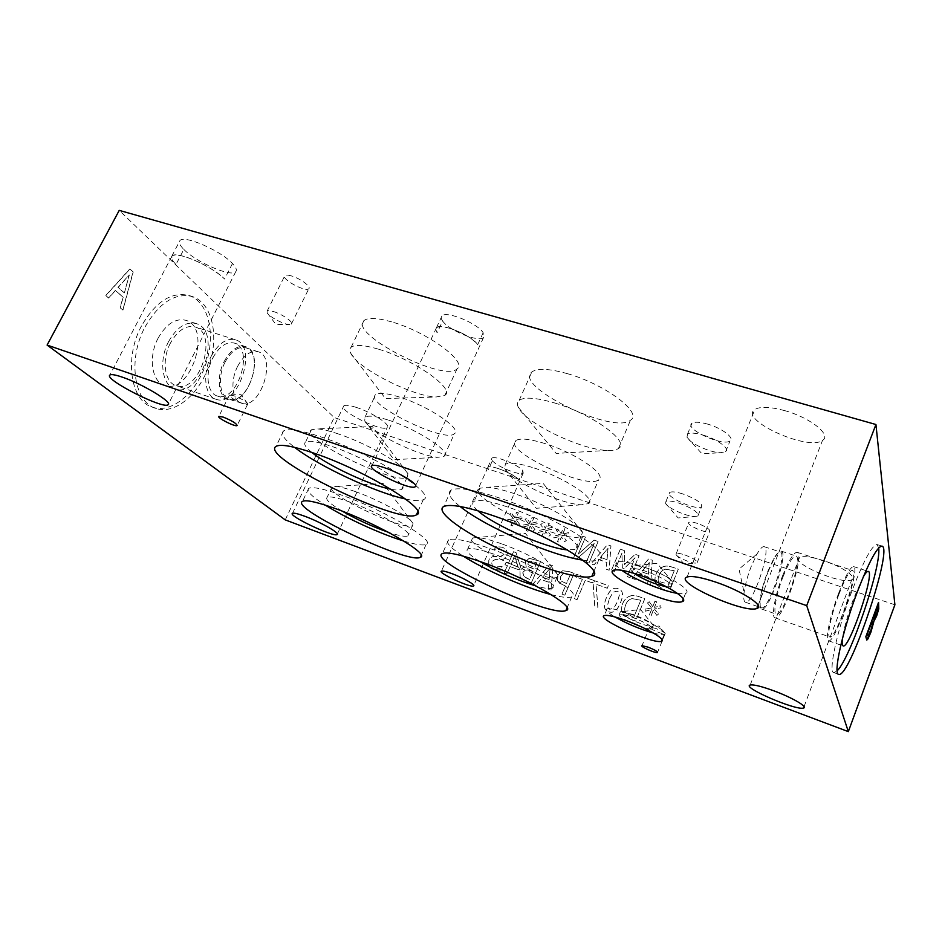 <?xml version="1.0" encoding="UTF-8"?>
<svg xmlns="http://www.w3.org/2000/svg" width="942" height="942" viewBox="0 0 942 942"><rect width="100%" height="100%" fill="white"/><g stroke="black" fill="none" stroke-linecap="round" stroke-linejoin="round"><path stroke-width="0.71" stroke-dasharray="4.71 3.53" d="M536.799 562.845L534.09 569.121L528.745 566.896L528.097 562.951L530.134 561.091L536.799 562.845L534.043 569.074L528.015 566.071L528.05 562.892L530.075 561.043L536.752 562.798M533.066 571.511L529.628 579.46L523.834 576.893L522.904 572.336L526.036 569.604L533.066 571.511L529.581 579.412L522.998 575.951L522.857 572.277L525.989 569.557L533.007 571.453M526.225 567.19C523.375 567.037 521.315 568.344 520.031 571.111L520.078 576.74L521.738 578.777L531.3 582.874L540.567 561.361L529.204 558.288L525.342 561.456L526.284 567.249C523.422 567.096 521.362 568.403 520.09 571.158L520.078 576.74M520.137 576.798L521.797 578.835L531.359 582.921L540.626 561.42L529.263 558.347L525.4 561.514L526.284 567.249M549.104 579.577L542.604 577.211L550.21 568.238L549.104 579.577L542.545 577.152L550.163 568.179L549.056 579.518M550.988 590.116L553.119 565.895L549.681 564.658L533.337 583.651L536.281 584.735L540.779 579.377L548.821 582.309L548.15 589.08L550.988 590.116L553.072 565.836L549.633 564.599L533.29 583.604L536.222 584.676L540.732 579.33L548.774 582.25L548.091 589.021L550.94 590.069M570.193 574.891L566.507 583.557L561.538 581.273L560.596 579.907L560.761 576.257L563.693 573.501L570.193 574.891L566.46 583.498L561.491 581.214L560.549 579.848L560.714 576.198L563.646 573.454L570.145 574.832M562.539 570.781L557.805 575.056L557.617 580.531L559.501 583.169L565.412 585.971L561.95 594.096L564.788 595.144L574.043 573.348L568.685 571.429L562.539 570.781L557.864 575.103L557.664 580.59L559.548 583.228L565.459 586.018L562.009 594.155L564.847 595.191L574.09 573.407L568.732 571.488L562.586 570.84M593.213 584.04L594.767 606.165L597.887 607.296L596.074 584.252L607.307 588.279L608.391 585.7L594.59 580.755L593.177 583.981L594.732 606.106L597.84 607.249L596.039 584.193L607.272 588.232L608.344 585.641L594.555 580.696L593.177 583.981M609.427 598.759L613.042 592.294L617.21 591.164L618.564 591.953L619.53 594.673L617.493 601.702L613.96 608.12L609.674 609.309L608.391 608.579L607.402 605.788L609.427 598.759M609.392 598.7L612.995 592.235L617.175 591.105L618.529 591.906L619.483 594.614L617.446 601.644L613.925 608.073L609.627 609.262L608.355 608.52L607.354 605.741L609.392 598.7M618.188 588.656C613.454 586.96 609.533 589.951 606.401 597.628C603.763 603.916 603.704 608.155 606.236 610.357L608.603 611.735C613.36 613.501 617.304 610.51 620.448 602.739C623.039 596.522 623.133 592.33 620.731 590.151L618.235 588.715C613.501 587.019 609.58 590.01 606.448 597.675C603.81 603.963 603.751 608.202 606.283 610.404L608.65 611.782C613.395 613.56 617.351 610.557 620.495 602.786C623.086 596.569 623.18 592.377 620.766 590.21L618.235 588.715M640.784 600.242L633.707 617.457L625.912 612.901C624.416 610.805 624.358 608.061 625.759 604.658C627.184 601.243 629.303 599.242 632.094 598.653L640.784 600.242L633.672 617.41L625.877 612.853C624.369 610.757 624.322 608.002 625.723 604.599C627.148 601.184 629.256 599.183 632.058 598.606L640.737 600.195M630.999 595.78C627.29 596.639 624.511 599.23 622.638 603.528C621.025 607.79 621.249 611.452 623.298 614.514L630.433 619.188L635.579 621.072L644.764 598.688L639.677 596.875C635.768 595.509 632.871 595.144 630.999 595.78L631.034 595.839C627.337 596.698 624.546 599.277 622.686 603.575C621.072 607.849 621.296 611.511 623.345 614.561L623.298 614.514M623.345 614.561L630.481 619.247L635.614 621.131L644.799 598.747L639.724 596.922C635.803 595.568 632.906 595.203 631.034 595.839M651.617 608.014L644.976 609.133L645.282 611.146L651.546 609.662L649.191 615.114L651.087 615.797L653.242 610.275L656.821 615.35L658.505 614.054L654.419 608.979L661.048 607.802L660.707 605.777L654.431 607.296L656.786 601.856L654.926 601.231L652.818 606.754L649.203 601.714L647.543 603.01L651.617 608.014L644.976 609.133M647.543 603.01L651.57 607.955M649.203 601.714L647.507 602.951M652.818 606.754L649.168 601.655M654.926 601.231L652.771 606.695M645.011 609.191L645.317 611.193L651.581 609.709L649.238 615.161L651.134 615.856L653.277 610.322L656.857 615.397L658.54 614.102L654.454 609.038L661.084 607.849L660.742 605.836L654.478 607.354L656.821 601.903L654.89 601.173M577.069 599.677L585.217 580.366L592.459 582.968L593.542 580.378L576.257 574.184L575.162 576.751L582.356 579.342L574.208 598.629L577.069 599.677L585.17 580.307L592.412 582.91L593.495 580.319L576.198 574.125L575.115 576.692L582.309 579.283L574.161 598.57L577.022 599.618M518.053 566.848L511.117 564.34L514.744 556.027L518.053 566.848L511.059 564.282L514.685 555.968L518.006 566.801M505.018 564.776L507.467 565.671L504.264 572.995L506.914 573.972L510.117 566.637L519.23 569.945L520.537 566.931L516.086 552.624L513.555 551.718L508.468 563.375L506.019 562.492L504.971 564.729L507.408 565.612L504.217 572.948L506.867 573.913L510.058 566.578L519.183 569.898L520.49 566.872L516.028 552.565L513.496 551.659L508.409 563.316L505.972 562.433L504.971 564.729M488.663 565.447L490.476 567.885L493.125 569.321L500.567 570.122L502.121 566.566L494.397 566.954L492.325 565.824L491.406 561.75L495.339 559.418L503.652 559.136L506.655 555.78C507.714 553.119 507.185 550.776 505.065 548.75L502.439 547.255L495.786 546.454L494.315 549.81L501.191 549.622L503.016 550.646L503.946 554.473L499.837 556.804L495.174 556.404C492.03 556.333 489.911 557.617 488.792 560.278L488.663 565.447L490.523 567.944L493.184 569.38L500.614 570.181L501.921 566.495M501.98 566.554L494.456 567.002L492.383 565.871L491.465 561.809L495.398 559.466L503.711 559.195L506.714 555.839C507.773 553.178 507.232 550.835 505.112 548.797L502.486 547.314L495.833 546.513L494.362 549.869L501.238 549.681L503.063 550.705L504.005 554.532L499.896 556.863L495.233 556.463C492.089 556.381 489.97 557.676 488.851 560.337L488.71 565.506M285.226 519.878L334.163 417.53L119.234 210.384M894.9 604.788L334.163 417.53M528.768 524.011L522.622 525.224L522.845 527.084L528.686 525.589L526.342 530.711L528.073 531.312L530.24 526.131L533.384 530.782L534.985 529.545L531.37 524.906L537.529 523.693L537.281 521.821L531.429 523.34L533.773 518.241L532.03 517.641L529.91 522.822L526.719 518.194L525.153 519.419L528.768 524.011L522.563 525.165L522.786 527.025L528.639 525.53L526.295 530.64L528.026 531.253L530.181 526.072L533.337 530.723L534.938 529.486L531.312 524.847L537.482 523.634L537.234 521.762L531.382 523.281L533.714 518.171L531.983 517.582L529.863 522.751L526.672 518.124L525.094 519.36L528.709 523.94M559.937 534.832L553.696 536.057L553.931 537.941L559.866 536.434L557.523 541.615L559.301 542.239L561.456 536.987L564.694 541.721L566.307 540.472L562.586 535.763L568.85 534.538L568.579 532.642L562.645 534.173L564.976 529.004L563.21 528.391L561.091 533.631L557.805 528.933L556.216 530.181L559.937 534.832L553.637 535.986L553.884 537.882L559.819 536.375L557.476 541.556L559.254 542.18L561.397 536.928L564.647 541.662L566.26 540.414L562.539 535.704L568.803 534.479L568.532 532.583L562.586 534.114L564.929 528.945L563.163 528.332L561.043 533.572L557.758 528.874L556.169 530.122L559.878 534.773M620.331 549.21L611.217 570.993L614.125 572.018L621.967 553.225L622.344 567.991L624.11 568.615L635.12 557.782L627.278 576.669L630.01 577.634L639.1 555.698L635.108 554.32L624.581 564.576L624.358 550.599L620.283 549.151L611.181 570.934L614.078 571.959L621.92 553.166L622.297 567.944L624.075 568.568L635.073 557.723L627.242 576.61L629.974 577.576L639.065 555.639L635.073 554.261L624.534 564.517L624.311 550.54L620.283 549.151M647.707 583.887L650.71 584.947L652.276 560.243L648.638 558.995L632.106 578.376L635.202 579.471L639.759 574.008L648.226 576.987L647.672 583.828L650.675 584.888L652.241 560.184L648.602 558.936L632.058 578.317L635.155 579.412L639.712 573.949L648.19 576.928L647.672 583.828M664.404 566.436C660.683 567.32 657.905 569.898 656.056 574.173C654.478 578.412 654.725 582.05 656.821 585.064L664.051 589.657L669.244 591.494L678.299 569.227L673.165 567.461C669.209 566.13 666.288 565.789 664.404 566.436L664.369 566.377C660.648 567.261 657.869 569.839 656.021 574.114C654.443 578.364 654.69 581.991 656.786 585.006L664.016 589.61L669.209 591.435L678.264 569.168L673.13 567.402C669.173 566.083 666.253 565.742 664.369 566.377M606.236 569.227L609.156 570.263L610.958 545.971L607.413 544.747L591.034 563.858L594.049 564.929L598.559 559.548L606.813 562.445L606.189 569.18L609.109 570.204L610.911 545.913L607.378 544.688L590.987 563.799L594.002 564.87L598.523 559.489L606.778 562.386L606.189 569.18M582.839 536.257L573.702 557.735L576.869 558.865L594.202 543.581L586.336 562.197L588.997 563.139L598.123 541.544L594.072 540.143L578.247 554.179L585.477 537.175L582.792 536.198L573.654 557.676L576.834 558.806L594.167 543.522L586.289 562.139L588.95 563.081L598.076 541.473L594.025 540.084L578.2 554.12L585.429 537.117L582.792 536.198M544.264 529.392L538.082 530.605L538.306 532.489L544.193 530.982L541.862 536.139L543.605 536.752L545.771 531.535L548.962 536.222L550.564 534.985L546.902 530.311L553.107 529.086L552.848 527.202L546.961 528.733L549.292 523.599L547.538 522.987L545.43 528.203L542.18 523.54L540.602 524.776L544.264 529.392L538.023 530.546L538.259 532.418L544.146 530.923L541.803 536.08L543.558 536.693L545.712 531.476L548.915 536.163L550.517 534.926L546.843 530.252L553.06 529.027L552.801 527.143L546.902 528.674L549.245 523.528L547.49 522.928L545.371 528.132L542.133 523.469L540.555 524.718L544.217 529.333M513.414 518.677L507.314 519.89L507.526 521.738L513.331 520.243L510.988 525.33L512.707 525.93L514.862 520.773L517.97 525.4L519.56 524.176L515.992 519.572L522.103 518.347L521.868 516.487L516.063 518.006L518.406 512.931L516.687 512.342L514.556 517.488L511.412 512.895L509.846 514.12L513.414 518.677L507.267 519.831L507.479 521.68L513.284 520.184L510.929 525.271L512.648 525.871L514.815 520.714L517.923 525.342L519.501 524.117L515.933 519.501L522.056 518.288L521.821 516.428L516.004 517.947L518.347 512.872L516.628 512.283L514.509 517.429L511.365 512.837L509.799 514.061L513.355 518.606M648.449 574.196L641.596 571.794L649.297 562.633L648.449 574.196L641.561 571.735L649.262 562.574L648.414 574.137M674.26 570.746L667.289 587.867L659.4 583.392C657.869 581.332 657.787 578.6 659.176 575.221C660.577 571.818 662.685 569.828 665.499 569.227L674.26 570.746L667.254 587.808L659.365 583.345C657.834 581.273 657.752 578.541 659.129 575.162C660.542 571.759 662.65 569.769 665.464 569.168L674.225 570.687M607.06 559.701L600.384 557.358L608.014 548.326L607.06 559.701L600.337 557.299L607.979 548.268L607.025 559.642M124.226 292.832L117.986 287.416L129.16 274.899L124.403 292.891L118.162 287.475L129.348 274.958L124.403 292.891M122.79 310.036L133.046 271.92L129.784 268.976L105.657 295.553L108.577 298.013L115.277 290.466L123.025 297.142L120.093 307.751L122.966 310.095L133.222 271.979L129.961 269.035L105.834 295.611L108.754 298.072L115.466 290.525L123.202 297.201L120.27 307.81L122.966 310.095M141.524 325.885C123.814 358.349 130.75 401.645 152.863 407.321C172.28 413.679 196.949 392.213 206.251 362.788C215.859 333.456 208.323 301.57 188.789 295.435C171.385 291.525 155.63 301.664 141.524 325.885M877.426 611.393L877.073 607.496M873.858 619.518L877.202 611.323M872.398 625.217L871.986 621.261M867.888 635.874L872.174 625.147M865.851 636.71L878.309 602.35M866.64 640.018L865.627 636.627M633.095 614.455L620.425 611.664C614.961 613.313 648.826 628.514 653.006 626.289L653.395 625.523C651.216 622.568 644.458 618.87 633.095 614.455M628.031 621.273C620.931 617.611 618.034 615.291 619.33 614.302C621.108 613.819 625.323 614.761 631.988 617.128C645.953 622.733 652.606 626.666 651.923 628.938C650.357 629.374 646.789 628.655 641.208 626.783M648.355 568.497L635.98 565.424L632.977 565.683C625.429 568.273 665.97 586.784 672.058 583.534L672.729 582.227C670.056 578.188 661.932 573.619 648.355 568.497M634.025 573.325C631.046 571.04 630.257 569.557 631.658 568.85C634.025 568.085 639.147 569.039 647.024 571.723C661.296 576.586 675.19 585.429 670.763 586.713L666.536 586.784M653.489 633.083C658.964 634.531 662.556 634.967 664.251 634.402C669.797 633.036 649.568 620.943 629.221 613.666C617.552 609.521 610.192 607.884 607.131 608.768C605.164 609.886 607.778 612.63 615.008 616.963M677.439 593.366L685.576 593.366C693.465 591.187 669.067 575.586 643.833 567.013C630.033 562.35 621.096 560.702 617.045 562.056C614.549 563.363 616.127 566.118 621.767 570.299M338.366 433.944C329.406 430.93 322.399 429.246 317.336 428.893L311.449 429.764C298.119 437.853 396.288 486.048 407.25 477.099L407.945 473.732C405.401 465.501 367.298 443.482 338.366 433.944M311.837 452.431C305.455 447.273 303.348 443.823 305.526 442.092C308.87 440.22 317.807 441.716 332.338 446.602C367.627 458.377 411.501 485.895 401.622 489.322C399.832 490.311 396.205 490.264 390.777 489.192M501.262 543.711C490.7 539.978 482.681 537.894 477.205 537.47L472.601 537.976C460.273 543.463 546.996 583.616 557.052 577.187L557.841 574.926C556.357 569.121 526.66 552.613 501.262 543.711M479.608 561.314C469.21 554.862 465.254 550.74 467.727 548.951C471.353 547.538 480.879 549.551 496.304 554.991C526.919 565.812 560.455 585.912 552.377 588.149C549.951 589.103 544.511 588.397 536.057 586.018M355.205 491.547C346.562 488.486 340.086 486.802 335.776 486.484L332.031 486.979C321.846 492.313 404.719 531.853 412.584 525.565L413.032 523.528C411.324 517.747 379.591 500.072 355.205 491.547M342.24 511.153C330.159 503.958 325.12 499.354 327.121 497.364C329.794 496.081 337.495 497.682 350.212 502.192C379.167 512.401 415.092 533.667 407.874 535.892C405.331 536.975 398.796 535.751 388.292 532.23M514.65 493.726C503.263 489.899 494.209 487.756 487.497 487.273L479.949 488.215C463.111 496.646 566.472 545.477 581.132 536.222L582.462 532.395C580.307 524.105 545.053 503.805 514.65 493.726M477.912 510.776C472.707 506.125 471.424 502.993 474.073 501.356C478.877 499.225 490.405 501.203 508.668 507.314C546.548 519.984 586.937 545.877 575.538 549.339L567.473 549.916M405.484 498.989C414.468 500.944 420.415 501.156 423.335 499.637C438.183 494.997 374.151 454.539 322.14 437.288C301.099 430.27 288.24 428.151 283.554 430.93C280.316 433.697 284.001 439.184 294.587 447.356M551.117 594.59C561.644 597.346 568.509 598.099 571.712 596.851C583.769 593.801 534.832 564.305 489.816 548.468C467.432 540.614 453.691 537.729 448.592 539.837C445.248 542.262 450.099 547.679 463.158 556.086M403.812 541.038C415.634 544.641 423.076 545.759 426.149 544.405C436.97 541.367 384.548 510.187 342.005 495.245C323.565 488.757 312.473 486.461 308.717 488.356C306.044 490.841 311.567 496.422 325.284 505.112M582.804 560.137C590.387 561.314 595.709 561.232 598.759 559.889C615.809 555.179 556.863 517.087 500.991 498.506C474.497 489.722 457.883 486.908 451.147 490.075C446.967 492.913 449.935 498.377 460.085 506.49M233.899 395.746L229.459 395.087C226.951 396.511 245.897 406.155 247.605 404.342L247.664 403.694C245.403 401.068 240.822 398.419 233.899 395.746M655.75 628.408L649.615 627.042C647.048 627.808 663.156 634.967 665.04 633.895L665.205 633.542C664.192 632.176 661.037 630.469 655.75 628.408M449.699 328.299C442.893 326.415 438.477 326.238 436.452 327.792L436.252 331.325L437.147 332.738L436.24 331.313L436.429 327.734C440.656 322.529 471.977 335.364 477.688 344.654C472.001 338.048 462.675 332.597 449.699 328.299M442.634 320.998C448.887 330.512 478.925 342.7 483.54 337.566L483.152 332.726C477.547 323.271 446.272 310.507 441.975 315.876C440.774 317.018 440.997 318.737 442.634 320.998L437.147 332.738M498.506 468.645C492.866 466.832 489.322 466.361 487.897 467.244L487.885 467.197C490.405 464.218 514.956 474.203 518.901 479.831C514.991 475.875 508.185 472.142 498.506 468.645M492.383 460.697C496.646 466.49 520.479 476.122 523.234 473.143L522.892 470.788C518.995 465.065 494.479 455.116 491.912 458.201L492.383 460.697L488.392 469.634M697.527 523.422C693.124 522.021 690.262 521.668 688.967 522.339C685.093 524.47 706.7 534.102 709.691 531.582C710.374 529.475 706.323 526.743 697.527 523.422M291.125 275.829C287.84 274.911 285.744 274.852 284.837 275.665C280.81 278.985 305.82 292.55 308.811 288.711C311.555 286.733 299.921 278.208 291.125 275.829M567.484 373.691C549.268 368.593 537.399 368.004 531.865 371.937C512.707 386.102 613.631 435.145 630.504 420.179C643.209 413.043 605.259 384.289 567.484 373.691M399.432 397.041C386.703 393.108 378.766 392.319 375.634 394.663C363.859 403.588 444.989 443.6 454.397 433.72C462.581 429.128 428.375 405.908 399.432 397.041M545.171 443.611C529.769 438.878 519.984 437.877 515.839 440.597C501.874 450.111 586.937 490.287 598.594 479.819C607.614 475.039 575.715 453.008 545.171 443.611M391.672 321.881C377.141 317.772 367.886 317.36 363.918 320.633C348.34 333.715 443.929 382.782 457.035 368.875C468.256 362.128 426.962 331.725 391.672 321.881M707.772 424.147C699.93 421.934 694.678 421.639 692.005 423.252C683.48 428.563 722.961 446.885 730.026 440.927C734.984 438.101 721.972 428.186 707.772 424.147M682.656 493.867C676.015 491.818 671.693 491.359 669.691 492.466C663.533 496.022 696.691 511.011 701.578 506.89C702.756 503.393 696.444 499.048 682.656 493.867M356.241 407.38C349.506 405.237 345.349 404.742 343.771 405.92C337.589 410.347 382.688 432.708 387.197 427.503C391.33 425.066 371.855 412.29 356.241 407.38M823.414 560.561C811.215 556.746 803.255 555.721 799.511 557.499C789.29 562.798 843.384 585.771 851.803 579.671C857.326 577.046 841.642 566.366 823.414 560.561M784.721 410.63C770.085 406.697 760.135 406.32 754.848 409.511C738.528 419.779 808.189 451.512 822.519 440.361C832.092 435.098 810.344 417.624 784.721 410.63M183.831 249.406C196.195 262.323 231.638 277.549 235.747 271.685C237.16 270.071 236.065 267.363 232.462 263.536C220.993 250.702 183.56 234.44 179.898 240.681C178.509 242.459 179.816 245.367 183.831 249.406L175.93 264.584L172.103 259.945L171.856 256.094C175.377 250.125 212.927 266.445 224.573 279.032C217.037 271.225 197.714 260.345 184.679 256.648C177.838 254.717 173.575 254.552 171.88 256.153L172.115 259.968L175.93 264.584M237.643 366.297C243.86 355.04 250.69 350.177 258.12 351.731C277.56 356.794 260.263 410.347 241.529 403.188C232.121 400.774 229.872 381.169 237.643 366.297M225.056 362.175C217.284 376.977 219.639 396.535 229.141 398.972C248.087 406.202 265.291 352.885 245.65 347.751C238.138 346.173 231.273 350.977 225.056 362.175M224.102 361.598C230.555 349.977 237.678 344.996 245.473 346.644C265.856 351.967 248.017 407.262 228.353 399.773C218.485 397.23 216.036 376.941 224.102 361.598M211.126 356.406C218.403 343.394 226.469 337.825 235.312 339.709C258.485 345.82 238.491 407.792 216.118 399.302C204.92 396.429 202.024 373.621 211.126 356.406M212.833 357.913C219.286 346.35 226.457 341.404 234.322 343.076C254.893 348.469 237.125 403.553 217.272 395.993C207.322 393.426 204.767 373.185 212.833 357.913M170.42 343.1C161.317 360.021 164.615 382.64 176.166 385.655C199.304 394.392 218.968 333.28 195.053 326.921C185.927 324.931 177.72 330.324 170.42 343.1M145.009 327.004C159.104 302.759 174.835 292.585 192.203 296.483C211.691 302.594 219.168 334.504 209.548 363.871C200.222 393.332 175.589 414.845 156.219 408.51C134.164 402.858 127.288 359.526 145.009 327.004M158.126 338.131C166.263 323.966 175.447 318.007 185.668 320.256C212.551 327.451 190.731 395.24 164.732 385.455C151.78 382.063 147.953 356.912 158.126 338.131M168.606 341.546C176.743 327.321 185.88 321.316 196.03 323.53C222.689 330.654 200.787 398.69 175 388.975C162.142 385.631 158.433 360.421 168.606 341.546M751.339 566.13C747.583 575.856 745.169 584.629 744.086 592.483C743.391 598.405 743.85 601.655 745.463 602.244C752.658 605.471 772.04 547.855 764.15 546.666C762.478 546.289 760.1 548.715 757.05 553.943L751.339 566.13M767.706 571.653L773.641 558.877C776.526 553.931 778.74 551.623 780.27 551.977C787.783 553.036 768.307 610.934 761.489 607.826C760.017 607.296 759.605 604.246 760.265 598.653C761.371 590.716 763.844 581.72 767.706 571.653M768.189 571.535C764.197 581.991 761.619 591.341 760.477 599.571C759.782 605.365 760.206 608.532 761.737 609.074C768.802 612.276 788.996 552.247 781.224 551.129C779.635 550.764 777.338 553.154 774.359 558.288L768.189 571.535M782.72 575.468C774.936 595.179 771.015 617.493 775.078 617.822C782.637 621.249 805.445 553.46 797.12 552.295C793.753 552.342 788.96 560.066 782.72 575.468M783.12 576.563C776.22 594.049 772.723 613.854 776.338 614.172C783.038 617.245 803.326 556.957 795.919 555.968C792.917 556.027 788.654 562.892 783.12 576.563M838.898 594.367C845.045 578.635 849.496 570.64 852.274 570.381C859.045 571.017 835.86 639.877 829.843 636.992C826.523 636.945 831.197 614.49 838.898 594.367M878.662 547.961L877.061 544.547C872.186 544.888 863.873 560.219 852.098 590.552C837.155 629.833 827.888 673.012 833.929 672.635L837.132 670.845M863.296 576.834L853.699 598.335C847.753 614.608 843.997 628.008 842.442 638.558M838.639 593.272C830.043 615.727 824.827 640.76 828.548 640.784C835.26 643.939 861.047 567.331 853.523 566.578C850.449 566.848 845.48 575.739 838.639 593.272M678.864 503.063C692.676 508.28 699.011 512.601 697.869 516.004L694.631 516.534C686.4 516.463 667.383 507.879 665.617 503.417L665.923 501.556C667.913 500.496 672.235 501.003 678.864 503.063M703.25 435.122C717.463 439.219 730.533 449.051 725.623 451.771L720.324 452.702C709.75 452.525 689.473 443.129 687.001 437.241L687.519 434.085C690.168 432.519 695.408 432.873 703.25 435.122M378.649 349.223C413.95 359.491 455.798 389.282 444.871 395.31L436.099 396.994C413.138 396.664 357.689 368.522 350.848 353.427C349.47 350.742 349.553 348.705 351.095 347.28C354.934 344.301 364.118 344.949 378.649 349.223M534.42 468.092C564.988 477.794 597.24 499.413 588.42 503.64L581.555 504.782C561.338 504.547 509.457 480.173 504.735 468.574L505.253 464.418C509.292 461.98 519.007 463.205 534.42 468.092M388.599 420.167C417.553 429.328 452.125 452.125 444.153 456.199L438.536 457.223C420.591 457.117 369.664 432.213 364.766 420.992L364.954 417.259C367.992 415.139 375.87 416.105 388.599 420.167M554.591 402.964C592.388 414.009 630.869 442.151 618.447 448.498C616.209 450.017 612.488 450.665 607.296 450.441C581.037 449.958 524.918 422.887 518.336 407.321C516.852 404.283 517.146 401.94 519.195 400.303C524.564 396.759 536.363 397.654 554.591 402.964M273.345 311.519C282.141 314.039 293.975 322.329 291.349 324.072L289.229 324.507C283.518 324.425 268.87 316.63 267.128 312.709L267.128 311.131C267.987 310.424 270.06 310.554 273.345 311.519M684.728 554.897C693.548 558.3 697.657 560.949 697.056 562.869L695.337 563.116C690.227 563.057 676.898 557.122 676.015 554.508L676.215 553.59C677.486 553.013 680.312 553.449 684.728 554.897M483.152 332.726L477.688 344.654M522.892 470.788L518.901 479.831M232.462 263.536L224.573 279.032M653.395 625.523L640.56 609.545L622.25 611.535M620.425 611.664L619.33 614.302M653.006 626.289L651.923 628.938M672.729 582.227L657.127 563.304L635.98 565.424M632.977 565.683L631.658 568.85M672.058 583.534L670.763 586.713M607.131 608.768L604.293 615.597M664.251 634.402L662.085 639.771M617.045 562.056L613.619 570.263M685.576 593.366L683.28 599.053M407.945 473.732L372.302 426.538L317.336 428.893M311.449 429.764L305.526 442.092M407.25 477.099L401.622 489.322M557.841 574.926L525.365 533.36L477.205 537.47M472.601 537.976L467.727 548.951M557.052 577.187L552.377 588.149M413.032 523.528L383.064 483.423L335.776 486.484M332.031 486.979L327.121 497.364M412.584 525.565L407.874 535.892M582.462 532.395L543.134 483.376L487.497 487.273M479.949 488.215L474.073 501.356M581.132 536.222L575.538 549.339M283.554 430.93L276.053 446.355M423.335 499.637L417.765 511.836M448.592 539.837L442.457 553.519M571.712 596.851L567.06 607.849M308.717 488.356L302.535 501.344M426.149 544.405L421.192 555.368M451.147 490.075L443.717 506.513M598.759 559.889L593.801 571.676M247.664 403.694L241.07 394.639L230.472 394.922M229.459 395.087L218.862 416.364M247.605 404.342L237.243 425.278M665.205 633.542L659.129 626.006L650.451 626.972M649.615 627.042L642.02 645.67M665.04 633.895L657.634 652.194M436.452 327.792L372.008 465.631M483.54 337.566L415.669 485.683M487.897 467.244L441.457 571.111M523.234 473.143L473.767 585.441M171.88 256.153L109.873 375.046M235.747 271.685L168.453 404.024M258.12 351.731L245.65 347.751M241.529 403.188L229.141 398.972M235.312 339.709L195.053 326.921M216.118 399.302L176.166 385.655M245.473 346.644L234.322 343.076M228.353 399.773L217.272 395.993M192.203 296.483L188.789 295.435M156.219 408.51L152.863 407.321M196.03 323.53L185.668 320.256M175 388.975L164.732 385.455M757.05 553.943L738.999 569.098L744.086 592.483M745.463 602.244L757.651 606.483M758.475 606.778L761.489 607.826M764.15 546.666L780.27 551.977M760.265 598.653L760.477 599.571M773.641 558.877L774.359 558.288M775.078 617.822L829.843 636.992M797.12 552.295L852.274 570.381M761.737 609.074L776.338 614.172M781.224 551.129L795.919 555.968M833.929 672.635L838.486 674.272M877.061 544.547L881.971 546.101M828.548 640.784L843.043 645.882M853.523 566.578L868.277 571.394M171.856 256.094L179.898 240.681M758.11 605.306L822.519 440.361M687.095 576.999L754.848 409.511M804.068 706.582L851.803 579.671M750.209 685.022L799.511 557.499M337.366 533.996L387.197 427.503M292.491 513.331L343.771 405.92M436.429 327.734L441.975 315.876M487.885 467.197L491.912 458.201M665.617 503.417L678.11 517.947L694.631 516.534M697.869 516.004L701.578 506.89M665.923 501.556L669.691 492.466M687.001 437.241L702.049 453.856L720.324 452.702M725.623 451.771L730.026 440.927M687.519 434.085L692.005 423.252M350.848 353.427L385.443 398.548L436.099 396.994M444.871 395.31L457.035 368.875M351.095 347.28L363.918 320.633M504.735 468.574L536.257 508.291L581.555 504.782M588.42 503.64L598.594 479.819M505.253 464.418L515.839 440.597M364.766 420.992L394.039 459.72L438.536 457.223M444.153 456.199L454.397 433.72M364.954 417.259L375.634 394.663M518.336 407.321L556.157 453.443L607.296 450.441M618.447 448.498L630.504 420.179M519.195 400.303L531.865 371.937M267.128 312.709L275.888 324.413L289.229 324.507M291.349 324.072L308.811 288.711M267.128 311.131L284.837 275.665M676.015 554.508L684.198 564.211L695.337 563.116M697.056 562.869L709.691 531.582M676.215 553.59L688.967 522.339"/><path stroke-width="1.41" d="M848.33 731.616L285.226 519.878L47.1 345.078L119.234 210.384L875.93 424.512L894.9 604.788L848.33 731.616L806.717 605.635L875.93 424.512M877.426 611.393L877.073 607.496L873.387 617.469L873.858 619.518L877.426 611.393M877.308 607.578L873.387 617.469M873.623 617.552L874.082 619.589M872.398 625.217L871.986 621.261L867.299 633.919L867.888 635.874L870.573 631.234L872.398 625.217M872.21 621.343L867.299 633.919M867.535 634.001L868.112 635.956M873.693 622.167L870.867 632.282L867.865 639.029L866.77 640.089L865.851 636.71L878.545 602.433L878.78 608.873L876.625 616.068L873.458 622.085L870.644 632.2L866.64 640.018M878.78 608.873L873.517 621.92M878.391 602.856L878.556 608.791M857.185 592.247C868.948 561.868 877.202 546.49 881.971 546.101C893.558 547.832 849.507 678.664 838.78 674.378C832.869 674.802 842.266 631.611 857.185 592.247M641.208 626.783L628.031 621.273M666.536 586.784C654.82 584.334 643.987 579.848 634.025 573.325M615.008 616.963C627.172 623.828 639.995 629.197 653.489 633.083M626.348 620.637C646.695 627.973 666.995 639.995 661.484 641.255C654.101 644.811 595.026 618.305 604.293 615.597C607.331 614.773 614.679 616.457 626.348 620.637M621.767 570.299C633.566 579.142 662.673 591.223 677.439 593.366M640.36 575.409C665.605 584.075 690.086 599.571 682.255 601.585C671.493 606.754 600.843 574.561 613.619 570.263C617.646 568.98 626.56 570.699 640.36 575.409M390.777 489.192C370.5 485.46 328.028 465.713 311.837 452.431M536.057 586.018C516.263 579.966 497.447 571.735 479.608 561.314M388.292 532.23C372.337 526.625 356.983 519.607 342.24 511.153M567.473 549.916C546.125 548.209 493.573 525.224 477.912 510.776M294.587 447.356C318.938 466.337 375.929 492.796 405.484 498.989M314.463 453.326C366.473 470.953 431 510.858 416.388 514.862C400.797 525.671 258.603 456.846 276.053 446.355C280.622 443.847 293.421 446.167 314.463 453.326M463.158 556.086C484.894 570.075 525.989 588.067 551.117 594.59M483.54 562.727C528.556 578.835 577.811 607.955 565.918 610.534C551.376 618.117 425.89 560.349 442.457 553.519C447.462 551.671 461.156 554.732 483.54 562.727M325.284 505.112C345.749 518.029 380.898 534.09 403.812 541.038M335.682 508.68C378.225 523.882 430.977 554.673 420.332 557.275C409.134 564.87 289.041 508.138 302.535 501.344C306.197 499.625 317.254 502.074 335.682 508.68M460.085 506.49C485.024 526.778 550.776 555.544 582.804 560.137M493.373 515.733C549.257 534.726 608.673 572.253 591.859 576.28C581.626 580.496 539.13 567.732 501.003 549.775C462.746 531.9 434.568 511.4 443.717 506.513C450.311 503.687 466.867 506.761 493.373 515.733M223.266 417.118C231.909 420.638 236.524 423.453 237.113 425.56C235.488 427.197 216.436 417.612 218.862 416.364L223.266 417.118M648.131 647.154C654.631 649.78 657.752 651.581 657.492 652.559C655.656 653.477 639.5 646.294 642.02 645.67L648.131 647.154M384.807 467.833C400.597 473.12 419.72 485.154 415.163 486.79C409.97 490.629 365.202 468.751 372.008 465.631C373.75 464.806 378.013 465.536 384.807 467.833M451.795 573.584C463.099 577.717 476.24 585.241 473.532 585.983C470.47 588.008 437.088 572.559 441.457 571.111C442.705 570.699 446.155 571.523 451.795 573.584M122.142 377.094C142.266 383.794 173.222 402.564 168.1 404.719C163.696 409.782 103.432 379.202 109.873 375.046C111.227 374.092 115.313 374.775 122.142 377.094M837.132 670.845C850.496 658.258 881.653 566.06 878.662 547.961M842.442 638.558C841.865 643.162 842.113 645.623 843.184 645.929C849.425 648.92 875.33 571.994 868.277 571.394C867.229 571.123 865.568 572.936 863.296 576.834M716.203 582.274C742.013 590.964 765.481 606.295 756.873 608.473C744.451 613.96 672.706 581.626 687.095 576.999C691.769 575.586 701.472 577.352 716.203 582.274M773.641 690.745C791.986 697.469 808.507 707.101 803.514 708.031C796.19 710.88 741.071 687.071 750.209 685.022C753.576 684.398 761.383 686.306 773.641 690.745M304.549 516.169C320.15 521.844 340.651 533.49 337.106 534.55C333.633 537.446 287.334 515.474 292.491 513.331C293.798 512.766 297.825 513.708 304.549 516.169M47.1 345.078L806.717 605.635M662.085 639.771L661.484 641.255M683.28 599.053L682.255 601.585M417.765 511.836L416.388 514.862M567.06 607.849L565.918 610.534M421.192 555.368L420.332 557.275M593.801 571.676L591.859 576.28M415.669 485.683L415.163 486.79M168.453 404.024L168.1 404.719M757.651 606.483L758.475 606.778M756.873 608.473L758.11 605.306M803.514 708.031L804.068 706.582"/></g></svg>
